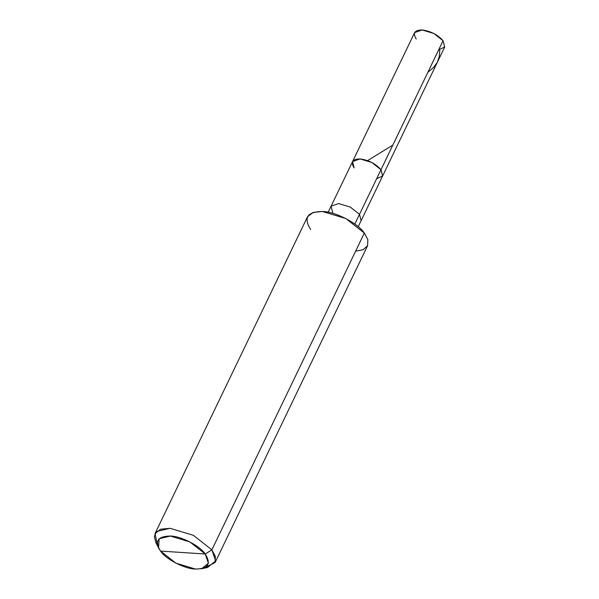 <?xml version="1.0" encoding="UTF-8"?>
<svg xmlns="http://www.w3.org/2000/svg" width="599" height="599" viewBox="0 0 599 599"><rect width="100%" height="100%" fill="white"/><g stroke="black" fill="none" stroke-linecap="round" stroke-linejoin="round"><path stroke-width="0.9" d="M354.159 167.952C350.475 162.037 352.444 159.035 360.051 158.93C368.617 160.09 375.595 163.684 380.986 169.712L443.058 40.732L444.668 47.081L382.596 176.061L380.986 169.712L382.619 176.001L376.629 178.764L382.619 176.001L380.986 169.712L371.739 162.456L360.051 158.93L352.549 161.603L354.159 167.952C350.475 162.037 352.444 159.035 360.051 158.93C368.617 160.09 375.595 163.684 380.986 169.712L382.596 176.061L361.122 220.679L359.512 214.33L380.986 169.712L359.512 214.33L361.122 220.679L358.217 226.714M438.7 49.784L444.698 47.021L443.058 40.732C437.674 34.705 430.696 31.111 422.13 29.95C414.515 30.047 412.554 33.057 416.23 38.972M352.549 161.603L414.62 32.623L422.13 29.95L433.811 33.469L443.058 40.732L380.986 169.712L371.739 162.456L360.051 158.93L352.549 161.603L331.075 206.221L332.685 212.57M355.619 251.168L363.159 249.708L367.606 245.642L367.838 239.637L364.334 233.056L211.874 549.845L205.255 554.015L189.846 541.915L170.371 536.045L159.124 538.771L158.57 547.973L160.547 551.087L205.255 554.015C211.395 563.869 208.115 568.885 195.431 569.05C184.934 569.065 165.743 559.181 160.547 551.087C154.407 541.226 157.687 536.217 170.371 536.045C180.868 536.038 200.059 545.914 205.255 554.015L160.547 551.087L175.956 563.18L195.431 569.05L201.661 568.713L208.392 563.247L205.255 554.015L211.874 549.845L364.334 233.056L367.861 239.712L367.554 245.762L215.093 562.551L215.4 556.501L211.874 549.845L215.64 560.926L207.553 567.478L201.661 568.713M354.833 224.056L359.512 214.33L350.265 207.074L338.577 203.548L331.075 206.221L338.577 203.548L350.265 207.074L359.512 214.33L354.833 224.056M204.229 567.912L215.093 562.551M158.57 547.973L155.852 542.597L154.302 536.487L156.519 531.56L170.011 528.288L193.387 535.326L211.874 549.845L193.387 535.326L170.011 528.288L160.644 529.202L155.006 533.627L307.467 216.838L313.105 212.413L322.472 211.499L345.848 218.538L364.334 233.056C358.097 223.337 335.073 211.484 322.472 211.499C307.25 211.694 303.319 217.714 310.679 229.544M155.006 533.627L157.589 545.464M392.824 145.108L367.786 160.465M439.801 49.717L439.284 56.583L437.255 62.453L433.519 67.53L427.881 72.269M331.075 206.221L328.17 212.256"/></g></svg>
